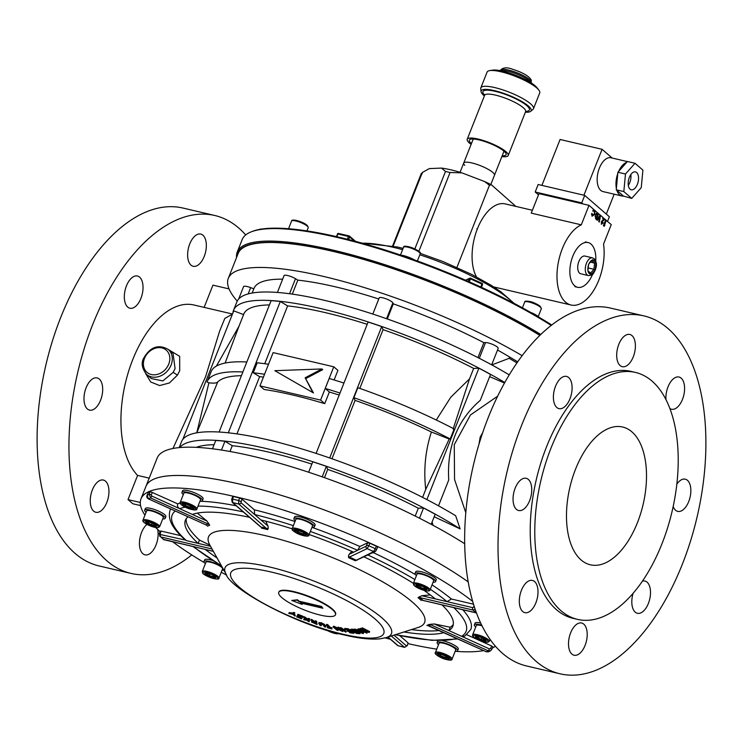 <?xml version="1.0" encoding="UTF-8"?>
<svg xmlns="http://www.w3.org/2000/svg" width="743" height="743" viewBox="0 0 743 743"><rect width="100%" height="100%" fill="white"/><g stroke="black" fill="none" stroke-linecap="round" stroke-linejoin="round"><path stroke-width="1.11" d="M587.88 270.944L588.595 264.183L592.617 259.66L595.932 262.53L595.236 269.923L591.214 274.446L588.159 271.613A7.263 3.854 103.2 0 0 589.338 273.628A7.263 3.854 103.2 0 0 591.103 274.158L590.824 273.489L591.437 274.083A7.263 3.854 103.2 0 0 595.004 270.071L594.381 269.486L595.217 269.533A7.263 3.854 103.2 0 0 595.84 262.976L595.004 262.938L595.932 262.53M592.496 257.849L584.917 256.066A9.102 4.83 103.2 0 0 578.463 262.632A9.102 4.83 103.2 0 0 579.577 273.164A9.102 4.83 103.2 0 0 580.766 273.786L588.354 275.56A9.102 4.83 -76.8 0 1 587.165 274.938A9.102 4.83 -76.8 0 1 586.041 264.415A9.102 4.83 -76.8 0 1 592.496 257.849L594.233 258.74C597.818 263.672 596.23 266.746 595.18 270.433C593.118 273.034 594.251 275.207 588.354 275.56M590.555 262.158L594.549 263.096L591.818 260.728M588.345 267.972L593.963 269.291L594.549 263.096L595.719 262.511A7.263 3.854 103.2 0 0 594.539 260.487A7.263 3.854 103.2 0 0 592.775 259.957L592.06 260.394M588.066 270.889L590.592 273.08L593.963 269.291L595.236 269.923M588.502 264.397L588.874 264.044A7.263 3.854 103.2 0 1 592.44 260.041M295.315 520.75A11.024 2.508 -158.4 0 1 293.931 518.623A11.024 2.508 -158.4 0 1 295.175 518.029A11.024 2.508 -158.4 0 1 307.203 521.242A11.024 2.508 -158.4 0 1 314.438 526.75A11.024 2.508 -158.4 0 1 313.193 527.344A11.024 2.508 -158.4 0 1 311.976 527.344A161.742 36.816 -158.4 0 1 359.881 546.504L367.701 542.771L369.81 543.263A192.019 43.707 21.6 0 1 376.432 546.263L377.537 547.229M150.978 491.903L177.716 503.865C177.113 505.983 177.763 507.59 179.676 508.686L206.953 521.029L209.675 525.217L208.189 524.019L150.625 497.959L149.167 494.346L150.151 491.847L150.978 491.903M293.764 592.05A30.509 6.947 -158.4 0 0 278.727 592.357A30.509 6.947 -158.4 0 0 291.33 603.91A30.509 6.947 -158.4 0 0 320.428 615.12A30.509 6.947 -158.4 0 0 335.464 614.814A30.509 6.947 -158.4 0 0 322.871 603.26A30.509 6.947 -158.4 0 0 293.764 592.05M335.464 614.814L335.632 614.405A30.509 6.947 -158.4 0 0 323.038 602.852A30.509 6.947 -158.4 0 0 293.931 591.632A30.509 6.947 -158.4 0 0 278.894 591.939L278.727 592.357M241.912 499.045L241.001 502.723A1.839 1.505 130.9 0 1 238.819 504.023L238.633 500.494L239.627 497.996L241.912 499.045L254.366 509.819L254.654 514.537L268.009 526.1L268.279 528.18L267.656 529.583L238.819 504.023A189.261 43.085 -158.4 0 0 235.772 503.308A189.261 43.085 -158.4 0 0 232.754 502.612L260.059 526.258M231.825 499.407L232.624 496.593L233.497 496.565A192.019 43.707 21.6 0 1 236.543 497.271A192.019 43.707 21.6 0 1 239.627 497.996M472.752 601.468A192.985 43.93 -158.4 0 0 236.125 496.9A192.985 43.93 -158.4 0 0 141.003 498.841A192.985 43.93 -158.4 0 0 144.941 515.168M155.649 527.539A192.985 43.93 -158.4 0 0 160.061 531.607M172.785 541.87A192.985 43.93 -158.4 0 0 204.371 562.655M221.247 572.24A192.985 43.93 -158.4 0 0 226.717 575.175M385.143 637.903A192.985 43.93 -158.4 0 0 390.474 639.324M241.066 484.417A192.985 43.93 -158.4 0 0 145.944 486.368A192.985 43.93 21.6 0 1 241.029 484.417A192.985 43.93 21.6 0 1 468.276 581.955A192.985 43.93 -158.4 0 0 241.066 484.417M268.009 526.1L265.715 521.149M351.81 551.371L349.164 554.315L357.55 550.312A158.064 35.98 -158.4 0 0 310.342 531.468M348.439 556.052A1.839 1.755 64.5 0 0 349.405 557.074L348.69 557.761L348.439 556.052L349.164 554.315M375.967 550.674A1.839 1.755 -115.5 0 1 375.122 551.594L355.303 560.751L373.673 551.603L376.432 546.263M430.243 594.911L421.82 595.728L447.035 601.635A158.064 35.98 -158.4 0 0 430.299 589.273M419.377 596.583A1.839 0.975 103.2 0 0 419.749 597.576L418.03 597.66L421.82 595.728M423.018 600.4L476.486 612.854M453.304 624.426A143.817 32.738 21.6 0 1 450.184 627.241L434.321 623.962L448.874 630.547L450.184 627.241M431.311 624.12L430.754 624.779L428.934 624.482L434.321 623.962M427.476 625.43L486.303 651.797L488.365 651.843L490.612 650.775L488.318 650.84L430.754 624.779A124.768 28.401 21.6 0 1 428.739 625.745L486.303 651.797A189.261 43.085 -158.4 0 0 488.318 650.84L489.479 648.936L490.631 648.472L491.615 645.973L492.823 646.893L491.829 649.308M439.122 630.501A143.817 32.738 21.6 0 1 411.464 629.581M209.888 545.139L199.458 540.068A143.817 32.738 21.6 0 1 186.252 518.698M209.675 525.217A122.92 27.983 -158.4 0 0 207.641 526.183L206.006 524.66M206.953 521.029L197.313 513.107M199.458 540.068L198.149 543.384L210.529 546.281M152.287 492.358L151.303 494.857L151.795 496.055L150.625 497.959A189.261 43.085 -158.4 0 0 148.609 498.925L206.173 524.985A124.768 28.401 21.6 0 1 208.189 524.019L208.737 523.351M161.166 531.087L160.172 533.585L159.271 533.604L160.256 531.106L161.166 531.087L180.716 535.666M160.172 533.585L160.609 534.598A1.839 0.975 103.2 0 0 160.748 536.957L163.962 539.734L213.334 551.287M160.609 534.598L185.258 540.04C176.175 531.57 166.776 521.651 170.054 510.348A161.742 36.816 -158.4 0 1 170.741 508.992M366.968 633.185L358.59 629.711L364.646 632.024L360.346 629.135L366.689 631.392L361.507 628.764L362.25 627.798L369.642 631.596L369.15 632.479L361.869 629.925L366.968 633.185L367.293 632.358L365.482 631.197M358.59 629.711L358.925 628.875L360.197 629.117M360.169 629.2L360.494 628.364L361.562 628.624M353.993 629.943L357.532 631.076L359.203 630.983L357.615 629.748L358.237 629.72L363.039 633.593L353.993 629.943L354.95 629.08L358.219 630.222M357.615 629.748L357.94 628.922L358.832 629.089M360.987 630.742L363.615 632.748L363.281 633.584M350.547 630.11L353.454 629.98L359.891 633.723L356.863 633.463L352.145 631.596L350.547 630.11L350.882 629.275L354.216 629.395M357.754 631.457L360.225 632.897L359.891 633.723M344.483 629.21L348.003 629.646L353.677 633.296L350.139 632.869L349.442 632.423L352.163 632.757L350.594 631.736L347.891 631.411L347.195 630.965L349.897 631.29L347.882 629.99L344.483 629.21L344.817 628.383L348.328 628.81L350.538 630.231M347.195 630.965L347.529 630.129L348.235 630.213M341.316 627.789L346.219 631.336L345.885 632.172L340.09 628.467L340.415 627.631L341.316 627.789L340.981 628.624L345.885 632.172M337.712 627.946L342.774 631.541L334.982 627.965L338.019 630.482L337.071 630.268L332.994 626.897L340.712 630.426L337.712 627.946L338.037 627.111L340.164 628.272M342.542 630.24L343.108 630.705L342.774 631.541M338.065 629.414L338.019 630.482M332.994 626.897L333.7 626.145L337.954 628.141M327.18 627.408L328.843 627.863L326.335 625.169L326.669 624.334L327.728 624.631L330.226 627.324L331.898 627.779L331.917 628.987L327.524 627.77L327.691 626.628M319.258 622.95L321.18 622.625L324.7 624.649L325.796 626.303L325.471 627.138L324.375 626.795L323.019 624.779L319.843 623.683M320.595 623.656L321.44 624.947L321.115 625.773L320.019 625.439L318.747 623.256L319.072 622.42M311.521 622.002L314.057 622.281L310.806 620.173L315.506 622.783L315.459 620.842L316.592 621.232L317.085 624.519L311.521 622.002L311.995 620.944M310.806 620.173L311.141 619.346L315.171 621.575M303.711 619.681L307.639 620.191L303.581 617.479L308.085 620.154L308.494 618.371L309.664 618.817L309.162 621.742L307.992 621.297L308.048 620.535L303.711 619.681L304.045 618.854L306.014 619.105M303.581 617.479L303.915 616.644L308.178 619.16M296.633 616.876L300.525 618.167L300.785 617.674L297.042 616.17L300.906 617.452L301.231 616.82L297.609 615.093L302.531 617.071L301.584 618.863L296.633 616.876L297.163 615.854M297.042 616.17L297.562 615.139M297.488 615.315L297.943 614.257L302.856 616.235L302.531 617.071M294.209 613.932L295.305 615.334L294.98 616.161L292.723 614.275L288.823 613.458L289.157 612.631L292.696 613.012L293.68 612.371L294.86 612.891L293.55 614.359L294.98 616.161M205.384 549.495A143.817 32.738 -158.4 0 0 217.095 558.021M175.283 511.054A158.064 35.98 -158.4 0 0 186.391 540.625L198.149 543.384A143.817 32.738 -158.4 0 1 185.397 520.276A143.817 32.738 -158.4 0 1 188.025 516.822M249.509 517.304A143.817 32.738 -158.4 0 0 192.4 514.444M353.64 552.179A143.817 32.738 -158.4 0 0 309.134 534.523M292.157 528.821A143.817 32.738 -158.4 0 0 260.877 519.933M435.277 598.886A143.817 32.738 -158.4 0 0 423.956 590.341M413.377 583.339A143.817 32.738 -158.4 0 0 364.024 556.888M442.048 604.895A143.817 32.738 -158.4 0 1 452.84 626.163A143.817 32.738 -158.4 0 1 448.874 630.547L461.589 636.305A158.064 35.98 -158.4 0 0 453.834 607.644M403.904 631.987A143.817 32.738 -158.4 0 0 443.859 632.646M148.061 492.971L148.117 492.823A192.019 43.707 21.6 0 1 150.151 491.847M236.2 505.788A161.742 36.816 -158.4 0 0 199.941 501.246M180.159 503.057A161.742 36.816 -158.4 0 0 177.716 503.865M294.999 521.54A161.742 36.816 -158.4 0 0 254.366 509.819M473.56 604.208L451.391 599.016A161.742 36.816 -158.4 0 0 432.036 584.88M415.439 574.608A161.742 36.816 -158.4 0 0 373.125 552.541M489.479 648.936L461.589 636.305L464.765 636.157L470.821 629.432A161.742 36.816 -158.4 0 0 462.787 609.743M466.808 634.745L491.615 645.973M399.771 635.683L408.065 642.862L407.266 645.686L408.065 642.862M408.074 643.642A192.985 43.93 -158.4 0 0 436.745 649.141M438.5 644.692A11.024 2.508 -158.4 0 1 437.478 643.689A11.024 2.508 -158.4 0 1 437.116 642.574A11.024 2.508 -158.4 0 1 446.394 643.587A11.024 2.508 -158.4 0 1 457.261 649.568A11.024 2.508 -158.4 0 1 457.623 650.692A11.024 2.508 -158.4 0 1 455.162 651.286A192.985 43.93 -158.4 0 0 483.554 650.608M492.395 647.961A192.985 43.93 -158.4 0 0 495.488 646.206M393.966 635.135L406.347 645.843L407.08 645.361M398.452 645.918L397.561 645.463A1.839 1.505 -49.1 0 0 398.109 645.732L404.545 647.348L391.273 635.989M451.391 599.016L447.035 601.635L472.817 607.672L474.21 606.269M359.881 546.504L357.55 550.312L366.132 546.226L367.701 542.771M491.773 649.447L490.612 650.766L491.773 649.447M475.241 609.381L472.966 610.031L419.749 597.576A124.768 28.401 21.6 0 1 422.962 600.353A1.839 0.975 -76.8 0 0 423.204 600.474L476.421 612.938A1.839 0.975 -76.8 0 1 476.179 612.808A189.261 43.085 -158.4 0 0 472.966 610.031A1.839 0.975 103.2 0 1 472.817 607.672M366.708 545.269L368.825 545.761L367.107 548.631L349.405 557.074A124.768 28.401 21.6 0 1 355.971 560.046A1.839 1.755 -115.5 0 0 357.327 560.073M233.497 496.565L232.513 499.064L232.754 502.612A1.839 1.505 -49.1 0 1 232.215 502.333L260.394 526.731A1.839 1.505 -49.1 0 0 260.942 527.001A124.768 28.401 21.6 0 1 267.006 528.422A1.839 1.505 130.9 0 0 268.279 528.18M148.117 492.823L147.133 495.321L148.507 498.934L206.015 524.911M361.507 628.764L362.25 627.798M360.346 629.135L360.671 628.309M359.008 629.572L359.343 628.736M361.925 628.624L369.308 632.423M358.609 631.522L361.507 632.702L359.853 631.457L358.609 631.522M358.237 629.72L358.572 628.884M357.532 631.076L357.857 630.24M354.615 629.906L354.95 629.08M351.82 630.398L352.86 631.624L358.405 633.24L353.529 630.398L351.653 630.519M351.783 629.897L352.108 629.07M353.454 629.98L353.779 629.145M352.154 629.562L353.185 630.798L356.816 632.219M352.86 631.624L353.185 630.798M356.482 633.055L356.789 632.293M348.003 629.646L348.328 628.81M353.677 633.296L353.984 632.525M349.442 632.423L349.749 631.634M340.09 628.467L340.981 628.624M338.697 628.16L339.031 627.333M333.375 626.981L333.7 626.145M326.335 625.169L329.901 628.151L330.226 627.324M329.901 628.151L331.573 628.615L331.898 627.779M327.394 625.457L327.728 624.631M318.923 623.776L320.846 623.451L323.837 624.854L325.471 627.138M323.837 624.854L324.171 624.027M320.846 623.451L321.18 622.625M319.834 623.702L321.115 625.773M315.125 621.668L316.267 622.067L317.085 624.519M315.849 623.823L315.599 623.08L312.692 622.411L315.849 623.823M316.267 622.067L316.592 621.232M312.079 620.619L312.404 619.783M308.159 619.207L309.339 619.653L309.664 618.817M309.339 619.653L309.162 621.742M304.936 617.99L305.262 617.154M297.609 615.093L297.943 614.257M300.906 617.452L301.166 616.792M297.163 615.947L297.488 615.111M300.525 618.167L300.729 617.656M296.754 616.653L297.079 615.817M288.823 613.458L292.37 613.848L293.68 612.371M293.355 613.207L294.534 613.727M292.37 613.848L292.696 613.012M322.899 608.248L321.459 606.437L299.095 601.208L297.46 599.796L291.767 600.455L302.169 604.421L300.534 603.01L322.899 608.248L321.292 606.855L298.927 601.616L297.293 600.205L291.767 600.455M302.169 604.421L301.417 603.214M164.472 539.855A1.839 0.975 -76.8 0 1 164.203 539.855L164.203 539.855A1.839 0.975 -76.8 0 1 163.962 539.734A189.261 43.085 -158.4 0 1 160.748 536.957L212.024 548.956M148.451 498.85L148.507 498.934C146.928 497.968 146.445 496.779 147.068 495.377L147.133 495.321A192.019 43.707 21.6 0 1 149.167 494.346L151.303 494.857M406.347 645.843A1.839 1.505 130.9 0 1 404.173 647.153A189.261 43.085 -158.4 0 1 398.109 645.732L388.032 637.02M486.145 651.732L488.365 651.843M428.581 625.68L427.123 625.439M423.473 600.474A1.839 0.975 -76.8 0 1 423.204 600.474L422.516 600.418M366.132 546.226A1.839 1.755 64.5 0 0 367.107 548.631A189.261 43.085 -158.4 0 1 373.673 551.603A1.839 1.755 -115.5 0 0 375.122 551.594L376.617 549.662L375.447 548.752A192.019 43.707 21.6 0 0 368.825 545.761L369.81 543.263M464.784 165.383A16.541 3.761 21.6 0 1 463.706 163.098L472.929 139.805A16.541 3.761 21.6 0 1 473.95 139.062M503.457 150.736A16.541 3.761 21.6 0 1 503.689 151.981L494.466 175.274A16.541 3.761 21.6 0 0 492.739 172.385A16.541 3.761 21.6 0 0 476.04 164.101A16.541 3.761 21.6 0 0 463.706 163.098A16.541 3.761 21.6 0 1 476.04 164.101A16.541 3.761 21.6 0 1 492.739 172.385A16.541 3.761 21.6 0 1 494.466 175.274L490.826 184.478M489.711 70.613L492.739 70.139A25.476 5.795 21.6 0 1 516.209 75.442A25.476 5.795 21.6 0 1 536.938 87.637L538.824 90.061A28.308 6.446 -158.4 0 0 515.781 76.501A28.308 6.446 -158.4 0 0 489.711 70.613A28.308 6.446 -158.4 0 0 487.092 72.071L480.832 87.888A28.308 6.446 21.6 0 1 507.097 91.38A28.308 6.446 21.6 0 1 533.465 107.456A28.308 6.446 21.6 0 1 533.474 108.719A28.308 6.446 21.6 0 1 533 109.36L530.734 111.311A26.897 6.12 -158.4 0 0 531.171 109.49A26.897 6.12 -158.4 0 0 504.618 93.674A26.897 6.12 -158.4 0 0 481.065 91.649A26.897 6.12 -158.4 0 0 481.167 92.104A26.897 6.12 -158.4 0 0 484.371 95.94M533.474 108.719L539.734 92.912A28.308 6.446 -158.4 0 0 539.724 91.64A28.308 6.446 -158.4 0 0 538.824 90.061M481.065 91.649L480.74 88.668A28.308 6.446 21.6 0 1 480.832 87.888M502.194 155.77A19.755 4.495 -158.4 0 0 506.085 154.665A19.755 4.495 -158.4 0 0 506.085 153.782A19.755 4.495 -158.4 0 0 487.677 142.563A19.755 4.495 -158.4 0 0 469.344 140.121A19.755 4.495 -158.4 0 0 469.353 141.003A19.755 4.495 -158.4 0 0 471.433 143.594M501.878 156.569A22.058 5.025 -158.4 0 0 508.221 155.51A22.058 5.025 -158.4 0 0 508.221 154.525A22.058 5.025 -158.4 0 0 487.677 141.997A22.058 5.025 -158.4 0 0 467.208 139.275A22.058 5.025 -158.4 0 0 467.217 140.26A22.058 5.025 -158.4 0 0 471.118 144.393M525.385 112.174A26.897 6.12 -158.4 0 0 530.734 111.311M476.802 228.77L477.359 228.9M472.074 255.815L472.121 253.753M592.645 274.195A22.977 12.204 -76.8 0 1 577.608 287.3A22.977 12.204 -76.8 0 1 572.844 256.131A22.977 12.204 -76.8 0 1 588.075 242.562A22.977 12.204 -76.8 0 1 595.737 260.979M628.309 185.351A9.185 4.885 103.2 0 0 629.795 182.546A9.185 4.885 103.2 0 0 630.835 174.559M629.349 177.363A9.185 4.885 103.2 0 0 631.271 189.79A9.185 4.885 103.2 0 0 637.383 184.32A9.185 4.885 103.2 0 0 635.46 171.893A9.185 4.885 103.2 0 0 629.349 177.363M627.361 161.602L610.941 157.757A17.368 9.222 103.2 0 0 599.397 168.094A17.368 9.222 103.2 0 0 603.019 191.583L621.826 195.976A17.368 9.222 103.2 0 0 623.498 196.078L631.708 198.4L641.246 187.663L642.909 170.11L635.024 163.284L625.485 174.02L623.823 191.573L631.708 198.4M635.024 163.284L627.445 161.51L626.683 162.364A17.368 9.222 103.2 0 0 618.659 171.392L617.897 172.246L616.244 189.799L623.498 196.078M476.467 276.888A41.719 22.16 -76.8 0 1 477.424 228.742A41.719 22.16 -76.8 0 1 505.166 203.898L532.387 210.269M605.647 219.937L611.257 224.6L603.539 244.094A41.719 22.16 -76.8 0 1 598.793 280.176A41.719 22.16 -76.8 0 1 571.061 305.02A41.719 22.16 -76.8 0 1 562.34 248.617A41.719 22.16 -76.8 0 1 581.295 224.841L589.013 205.347L594.084 209.74L593.007 210.102L593.063 211.188L594.233 211.068L593.063 211.188M538.499 194.852L535.192 191.991L581.741 202.885L582.949 203.926L538.972 193.635L531.254 213.13L581.295 224.841M597.038 212.591L600.112 214.95L596.787 219.891L597.316 220.355L599.685 216.845L598.765 221.609L599.304 222.073L600.595 215.377L603 217.458L602.619 218.423L603.557 219.241L601.366 221.711L601.514 224.191L603.26 222.9L602.759 222.463L601.867 223.151M600.028 215.071L600.595 215.377M602.945 217.597L605.703 219.798L603.4 225.621L604.18 226.29L606.204 220.234M582.949 203.926L589.013 205.347M594.771 210.529L594.586 214.281L595.078 210.594L593.861 209.73M595.078 210.594L597.688 213.046M598.635 213.678L596.332 219.501L595.7 218.953L595.282 214.578L597.196 212.6L597.994 213.12M594.892 214.356L592.208 216.139L591.474 213.938L592.134 213.529L592.793 215.21M591.827 213.455L592.645 215.108L594.381 213.919L594.233 211.068M604.876 219.074L601.895 222.073L601.756 223.151M541.907 185.378L560.083 139.48L602.081 149.315L612.167 158.045M616.866 190.338A17.368 9.222 103.2 0 0 621.826 195.976M617.767 173.639A17.368 9.222 103.2 0 0 616.374 188.406M626.683 162.364L618.659 171.392M535.192 191.991L538.155 184.505L584.704 195.4L609.362 216.733L607.523 221.368M584.704 195.4L581.741 202.885M602.081 149.315L583.914 195.214M614.182 194.192L606.307 214.095M625.485 174.02L617.897 172.246M623.823 191.573L616.244 189.799M593.926 210.993L592.756 211.114L593.926 210.993M594.586 214.281L591.911 216.064M605.907 220.16L603.985 225.008L604.858 225.584M604.561 225.51L603.975 226.113M602.694 222.603L603.26 222.9M602.963 222.826L601.208 224.117M604.57 219.009L604.663 219.603M604.356 219.538L601.895 222.073M601.589 222.008L601.654 223.095M600.288 215.303L599.034 221.841M597.103 220.169L599.685 216.845M598.338 213.612L596.09 219.287M597.158 213.993L595.477 214.959L595.162 216.65L595.942 217.95L597.725 214.29L596.815 213.752M595.747 217.783L596.239 218.024M595.162 216.65L596.053 217.857M595.477 214.959L595.468 216.724M597.456 214.058L595.784 215.033M551.195 325.397A194.369 44.246 -158.4 0 0 337.935 237.611A194.369 44.246 -158.4 0 0 250.985 231.946L252.128 231.491A193.449 44.041 21.6 0 1 338.659 237.128A193.449 44.041 21.6 0 1 551.705 324.997M539.929 335.279A193.449 44.041 -158.4 0 0 333.059 251.273A193.449 44.041 -158.4 0 0 237.063 256.224M236.58 257.459A194.369 44.246 21.6 0 1 237.231 252.063A194.369 44.246 21.6 0 1 332.994 250.094A194.369 44.246 21.6 0 1 540.774 334.461M422.173 173.741L422.358 172.469L429.315 168.605L441.416 168.076A47.543 10.82 -158.4 0 1 461.877 172.859L484.659 181.561A47.543 10.82 -158.4 0 1 491.411 184.775L515.837 206.396M250.985 231.946A194.369 44.246 -158.4 0 0 242.172 239.58L237.231 252.063M414.845 248.896L445.503 171.447L441.416 168.076M491.411 184.775L489.442 185.286L456.926 267.415M489.442 185.286L484.659 181.561M461.877 172.859L450.054 172.506L418.876 251.273M477.675 228.11A22.058 11.721 103.2 0 0 477.322 228.89M445.503 171.447L450.054 172.506M575.565 469.149A70.761 37.596 103.2 0 0 590.379 564.81A70.761 37.596 103.2 0 0 637.429 522.673A70.761 37.596 103.2 0 0 622.625 427.011A70.761 37.596 103.2 0 0 575.565 469.149M141.003 498.841L157.144 458.078A192.985 43.93 21.6 0 1 252.23 456.128A192.985 43.93 21.6 0 1 464.737 543.774M140.278 502.463L128.019 499.602L137.594 475.418L149.204 478.139M172.961 448.493L205.57 376.738L219.612 331.146L224.823 318.413L232.438 314.131M168.438 349.581L179.657 356.334L179.713 370.692L177.447 375.094L169.46 382.951L159.634 385.552L150.699 381.986L145.544 373.395M137.594 475.418A91.9 48.824 -76.8 0 1 132.718 359.696A91.9 48.824 -76.8 0 1 193.821 304.974L232.485 314.02M151.405 378.596L162.884 380.908L173.175 372.354L175.079 368.593L173.054 353.575L168.243 349.414A16.541 13.495 130.9 0 1 171.057 365.119A16.541 13.495 130.9 0 1 146.594 374.435L151.405 378.596M229.067 288.916L212.935 285.145L204.13 307.379M237.221 301.101A192.985 43.93 21.6 0 1 228.305 278.356A192.985 43.93 21.6 0 1 323.381 276.405A192.985 43.93 21.6 0 1 522.143 355.656M539.827 335.372A192.985 43.93 -158.4 0 0 333.263 251.45A192.985 43.93 -158.4 0 0 238.187 253.4L228.305 278.356M146.938 524.409A16.541 8.786 103.2 0 0 141.56 532.471A16.541 8.786 103.2 0 0 145.015 554.835A16.541 8.786 103.2 0 0 156.021 544.981A16.541 8.786 103.2 0 0 157.674 529.453M92.364 489.906A16.541 8.786 103.2 0 0 95.828 512.271A16.541 8.786 103.2 0 0 106.825 502.417A16.541 8.786 103.2 0 0 103.361 480.052A16.541 8.786 103.2 0 0 92.364 489.906M86.104 387.762A16.541 8.786 103.2 0 0 89.569 410.127A16.541 8.786 103.2 0 0 100.565 400.273A16.541 8.786 103.2 0 0 97.11 377.908A16.541 8.786 103.2 0 0 86.104 387.762M126.449 285.869A16.541 8.786 103.2 0 0 129.914 308.234A16.541 8.786 103.2 0 0 140.91 298.389A16.541 8.786 103.2 0 0 137.446 276.024A16.541 8.786 103.2 0 0 126.449 285.869M189.753 243.927A16.541 8.786 103.2 0 0 193.217 266.291A16.541 8.786 103.2 0 0 204.214 256.437A16.541 8.786 103.2 0 0 200.759 234.073A16.541 8.786 103.2 0 0 189.753 243.927M191.778 554.919A183.8 97.658 -76.8 0 1 131.019 573.42A183.8 97.658 -76.8 0 1 92.55 324.932A183.8 97.658 -76.8 0 1 214.764 215.489A183.8 97.658 -76.8 0 1 245.701 234.937M140.566 505.574L132.839 503.773L128.019 499.602M131.019 573.42L99.172 565.971A183.8 97.658 -76.8 0 1 60.712 317.484A183.8 97.658 -76.8 0 1 182.917 208.04L214.764 215.489M497.652 396.177L470.468 414.956L454.261 444.723L454.558 479.514L465.833 512.8M433.048 525.292L432.082 522.041M434.181 516.756L460.131 528.895L455.654 515.726A176.36 40.15 21.6 0 0 285.34 444.23A176.36 40.15 21.6 0 0 181.496 441.732L179.165 447.611M426.881 499.584L478.891 368.212A175.989 40.066 -158.4 0 1 490.519 374.453L480.266 400.366C457.316 420.185 446.812 446.729 448.735 479.997L438.509 505.816M504.488 383.035L489.656 376.636M491.81 364.915L509.187 358.312L516.952 362.881M560.083 673.808L526.722 666.007A183.8 97.658 -76.8 0 1 488.253 417.52A183.8 97.658 -76.8 0 1 610.467 308.076L643.828 315.877A183.8 97.658 103.2 0 0 521.614 425.33A183.8 97.658 103.2 0 0 560.083 673.808A183.8 97.658 103.2 0 0 682.288 564.364A183.8 97.658 103.2 0 0 643.828 315.877M673.177 506.503A16.541 8.786 103.2 0 0 677.737 511.388A16.541 8.786 103.2 0 0 688.733 501.544A16.541 8.786 103.2 0 0 685.269 479.179A16.541 8.786 103.2 0 0 676.808 484.176M633.082 593.369A16.541 8.786 103.2 0 0 637.392 613.281A16.541 8.786 103.2 0 0 648.388 603.427A16.541 8.786 103.2 0 0 644.933 581.063A16.541 8.786 103.2 0 0 642.444 581.128M570.624 632.86A16.541 8.786 103.2 0 0 574.079 655.224A16.541 8.786 103.2 0 0 585.085 645.379A16.541 8.786 103.2 0 0 581.62 623.015A16.541 8.786 103.2 0 0 570.624 632.86M521.428 590.295A16.541 8.786 103.2 0 0 524.892 612.659A16.541 8.786 103.2 0 0 535.889 602.805A16.541 8.786 103.2 0 0 532.434 580.441A16.541 8.786 103.2 0 0 521.428 590.295M515.168 488.151A16.541 8.786 103.2 0 0 518.633 510.515A16.541 8.786 103.2 0 0 529.629 500.661A16.541 8.786 103.2 0 0 526.174 478.297A16.541 8.786 103.2 0 0 515.168 488.151M555.513 386.267A16.541 8.786 103.2 0 0 558.977 408.622A16.541 8.786 103.2 0 0 569.974 398.777A16.541 8.786 103.2 0 0 566.51 376.413A16.541 8.786 103.2 0 0 555.513 386.267M618.817 344.315A16.541 8.786 103.2 0 0 622.281 366.68A16.541 8.786 103.2 0 0 633.277 356.826A16.541 8.786 103.2 0 0 629.823 334.461A16.541 8.786 103.2 0 0 618.817 344.315M669.842 408.52A16.541 8.786 103.2 0 0 671.477 409.244A16.541 8.786 103.2 0 0 682.473 399.4A16.541 8.786 103.2 0 0 679.009 377.035A16.541 8.786 103.2 0 0 668.013 386.88A16.541 8.786 103.2 0 0 665.96 399.706M243.555 286.705A7.356 1.672 21.6 0 1 243.574 286.622A7.356 1.672 21.6 0 1 247.196 286.547A7.356 1.672 21.6 0 1 250.66 287.625L253.809 288.832M252.146 293.039L253.939 288.507A165.42 37.652 21.6 0 1 282.656 279.173M277.399 292.454L284.058 275.625A7.356 1.672 21.6 0 1 285.804 275.235A7.356 1.672 21.6 0 1 287.68 275.551A7.356 1.672 21.6 0 1 295.491 278.718L297.832 280.139A165.42 37.652 21.6 0 1 378.772 299.002M372.81 314.066L379.209 297.887A7.356 1.672 21.6 0 1 382.831 297.813A7.356 1.672 21.6 0 1 385.097 298.472A7.356 1.672 21.6 0 1 392.843 302.884L393.279 303.859A165.42 37.652 21.6 0 1 483.86 342.653L485.532 342.579A7.356 1.672 21.6 0 1 488.132 342.913A7.356 1.672 21.6 0 1 494.996 345.532A7.356 1.672 21.6 0 1 498.181 348.402L491.671 364.841M497.541 350.027A165.42 37.652 21.6 0 1 509.679 357.067L509.187 358.312M517.704 361.785L509.679 357.067M238.67 327.069L225.12 363.048M239.032 326.149L216.399 366.067M334.118 379.961L337.916 370.376L333.774 366.801L320.595 400.078L259.957 385.886L273.127 352.609L333.774 366.801M264.74 363.726L287.634 305.902M292.296 294.126L297.832 280.139M359.807 388.413L383.072 329.632A165.503 37.679 21.6 0 1 473.69 368.444L478.891 368.212M387.298 318.979L393.279 303.859M436.271 420.027L450.778 397.217L469.511 378.893L473.653 368.426M477.944 357.597L483.86 342.653M453.146 429.027L469.511 378.893M268.511 364.274A174.605 39.75 21.6 0 0 257.199 362.798L253.252 372.782A174.605 39.75 21.6 0 1 264.564 374.258M367.2 324.329A165.503 37.679 21.6 0 0 287.56 305.893L280.297 301.472A175.989 40.066 -158.4 0 0 271.093 300.711L219.101 432.027M228.296 432.807L280.297 301.472M221.47 450.054L224.953 441.258L232.225 445.679A165.503 37.679 21.6 0 1 311.856 464.106M229.996 451.484L232.29 445.689M236.961 433.903L259.623 376.655L253.252 372.782M212.47 448.791L215.749 440.488A175.989 40.066 21.6 0 1 224.953 441.258M243.778 313.955L243.518 314.595L233.739 310.853L182.843 439.392M242.887 371.955A174.605 39.75 21.6 0 0 207.176 381.642A174.605 39.75 21.6 0 0 207.018 382.069L208.922 382.794L196.756 432.825M232.921 312.896A176.36 40.15 21.6 0 1 233.543 310.268L236.841 301.955A176.36 40.15 21.6 0 1 339.579 304.147A176.36 40.15 21.6 0 1 509.215 374.871M241.41 375.689A165.42 37.652 -158.4 0 0 217.708 382.004L196.802 432.797M243.518 314.595A165.503 37.679 21.6 0 1 243.639 314.27A165.503 37.679 21.6 0 1 269.421 304.927M196.31 447.351A165.503 37.679 21.6 0 1 214.086 444.704M208.922 382.794C213.566 383.425 216.492 383.165 217.708 382.004M263.431 377.1A165.42 37.652 -158.4 0 0 259.623 376.655M339.189 395.072A165.42 37.652 -158.4 0 0 329.353 392.007L325.239 388.45A174.605 39.75 21.6 0 1 339.988 393.047M259.957 385.886L264.09 389.471A165.42 37.652 21.6 0 1 324.737 403.653L329.353 392.007M233.543 310.268A176.36 40.15 21.6 0 1 335.585 312.283A176.36 40.15 21.6 0 1 504.785 382.506M383.054 329.632L381.707 326.595A175.989 40.066 -158.4 0 0 368.11 322.025L316.1 453.397M179.667 447.565A176.36 40.15 21.6 0 1 292.64 455.515A176.36 40.15 21.6 0 1 460.131 528.895M308.642 472.223L312.766 461.802A175.989 40.066 21.6 0 1 326.363 466.372L327.709 469.409A165.503 37.679 21.6 0 1 418.346 508.221L423.547 507.998A175.989 40.066 21.6 0 1 435.175 514.23L431.191 524.298M450.202 438.964L449.199 439.011L425.73 489.461C423.491 469.641 425.377 450.49 431.395 431.999A165.42 37.652 -158.4 0 0 355.07 400.375L353.882 397.709A174.605 39.75 21.6 0 1 450.202 438.964L454.159 428.98A174.605 39.75 21.6 0 0 357.838 387.725L353.882 397.709M415.207 516.06L418.309 508.203M422.6 497.383L425.73 489.461M419.498 518.215L423.547 507.998M324.468 477.656L327.728 469.418M331.954 458.756L355.07 400.375M431.395 431.999L449.199 439.011M329.688 457.967L381.707 326.595M322.211 476.857L326.363 466.372M551.065 447.945A126.821 67.381 103.2 0 0 577.608 619.393A126.821 67.381 103.2 0 0 661.929 543.876A126.821 67.381 103.2 0 0 635.395 372.419A126.821 67.381 103.2 0 0 551.065 447.945M635.395 372.419L630.844 371.361A126.821 67.381 103.2 0 0 546.514 446.877A126.821 67.381 103.2 0 0 573.057 618.334L577.608 619.393M207.176 381.642L211.133 371.658A174.605 39.75 21.6 0 1 246.843 361.971M313.481 392.954L274.836 370.683L321.895 368.965L305.159 377.778L313.481 392.954L274.836 370.683M321.895 368.965L322.703 369.661L305.958 378.475M305.159 377.778L312.673 392.258M324.737 403.653L320.595 400.078M325.239 388.45L329.186 378.466A174.605 39.75 21.6 0 1 343.944 383.063M530.688 312.404A11.024 2.508 21.6 0 1 539 317.215M400.728 255.118A11.024 2.508 21.6 0 1 414.427 259.911M335.799 632.795L328.564 630.714M334.471 632.423L334.545 632.915M445.057 643.67A8.962 2.043 -158.4 0 0 439.039 643.336L435.417 652.484A8.962 2.043 21.6 0 1 441.435 652.818A8.962 2.043 21.6 0 1 452.078 659.078L455.7 649.93A8.962 2.043 -158.4 0 0 445.057 643.67M437.553 654.054L441.741 654.472L447.611 657.044L449.283 659.18L445.094 658.753L439.224 656.19L437.553 654.054M440.664 654.369L440.246 655.428L445.141 657.574L448.27 657.889M445.689 656.199L445.094 658.753M439.308 654.23L440.246 655.428L439.224 656.19M482.096 625.838A8.962 2.043 -158.4 0 0 477.303 625.077A8.962 2.043 -158.4 0 0 476.291 625.569L472.669 634.717A8.962 2.043 21.6 0 1 473.681 634.234A8.962 2.043 21.6 0 1 483.452 636.844A8.962 2.043 21.6 0 1 489.331 641.311L490.111 639.342M475.492 637.735L475.381 636.11L480.554 637.225L485.848 639.964L485.959 641.58L480.786 640.466L475.492 637.735L476.672 637.085L481.092 639.37L485.42 640.299L485.383 639.723M481.705 637.819L480.786 640.466M476.922 636.445L476.672 637.085L476.625 636.38M485.42 640.299L485.959 641.58M430.021 589.979L433.643 580.822A8.962 2.043 -158.4 0 0 433.355 579.911A8.962 2.043 -158.4 0 0 424.513 575.054A8.962 2.043 -158.4 0 0 416.981 574.228L413.359 583.376A8.962 2.043 21.6 0 1 420.891 584.202A8.962 2.043 21.6 0 1 429.723 589.069A8.962 2.043 21.6 0 1 430.021 589.979C429.695 591.307 427.271 591.307 422.748 589.979C418.43 588.512 415.43 586.886 413.749 585.094L413.359 583.376M419.906 588.502L415.551 585.781L417.009 584.797L422.813 586.515L427.169 589.236L425.711 590.221L419.906 588.502L420.473 587.499L425.33 588.948L425.99 588.493M425.6 588.261L425.711 590.221M421.067 585.995L420.473 587.499L416.832 585.233L417.334 584.89M415.551 585.781L416.832 585.233M308.893 535.136L312.515 525.988A8.962 2.043 -158.4 0 0 308.234 522.283A8.962 2.043 -158.4 0 0 295.853 519.385L292.231 528.542A8.962 2.043 21.6 0 1 304.611 531.431A8.962 2.043 21.6 0 1 308.893 535.136C309.302 537.495 300.116 535.229 296.503 533.019C290.039 528.858 292.983 530.391 292.231 528.542M303.348 535.183L297.302 532.963L294.191 530.446L297.116 530.158L303.153 532.378L306.274 534.895L303.348 535.183L303.163 533.938L304.881 533.771M303.636 532.768L303.163 533.938L298.119 532.081L298.658 530.725M295.881 530.279L298.119 532.081L297.302 532.963M196.895 508.927L200.526 499.77A8.962 2.043 -158.4 0 0 189.874 493.51A8.962 2.043 -158.4 0 0 183.865 493.176L180.233 502.324A8.962 2.043 21.6 0 1 186.252 502.667A8.962 2.043 21.6 0 1 196.895 508.927C196.979 510.237 194.805 510.32 190.384 509.169C186.261 508.249 178.339 503.698 180.233 502.324M194.099 509.02L189.911 508.602L184.041 506.029L182.369 503.893L186.567 504.321L192.428 506.884L194.099 509.02M190.505 506.039L189.967 507.413L193.096 507.729M185.481 504.209L185.063 505.268L189.967 507.413L189.911 508.602M184.125 504.07L185.063 505.268L184.041 506.029M159.643 526.694L163.274 517.537A8.962 2.043 -158.4 0 0 157.395 513.069A8.962 2.043 -158.4 0 0 147.616 510.46A8.962 2.043 -158.4 0 0 146.612 510.943L142.981 520.1A8.962 2.043 21.6 0 1 143.993 519.608A8.962 2.043 21.6 0 1 153.764 522.218A8.962 2.043 21.6 0 1 159.643 526.694L157.98 527.706L148.284 525.078C144.077 522.951 142.303 521.289 142.981 520.1M156.16 525.338L156.271 526.963L151.098 525.849L145.814 523.109L145.702 521.493L150.875 522.608L156.16 525.338M152.027 523.202L151.414 524.753L155.733 525.682L155.696 525.097M147.244 521.827L146.984 522.459L151.414 524.753L151.098 525.849M146.938 521.762L146.984 522.459L145.814 523.109M156.271 526.963L155.733 525.682M222.287 567.968A8.962 2.043 -158.4 0 0 213.455 563.11A8.962 2.043 -158.4 0 0 205.922 562.284L202.291 571.432A8.962 2.043 21.6 0 1 209.832 572.259A8.962 2.043 21.6 0 1 218.665 577.125A8.962 2.043 21.6 0 1 218.953 578.035L222.584 568.878A8.962 2.043 -158.4 0 0 222.287 567.968M211.755 574.571L216.102 577.292L214.643 578.277L208.839 576.559L204.492 573.837L205.941 572.853L211.755 574.571M206.275 572.946L205.774 573.29L209.405 575.565L214.263 577.005L214.922 576.559M214.541 576.317L214.643 578.277M210.009 574.06L208.839 576.559M205.774 573.29L204.492 573.837M457.623 650.692L458.282 649.029A11.024 2.508 -158.4 0 0 457.92 647.905A11.024 2.508 -158.4 0 0 442.67 640.68M437.98 640.642A11.024 2.508 -158.4 0 0 437.776 640.903L437.116 642.574M481.789 625.225A11.024 2.508 -158.4 0 0 474.368 624.807A11.024 2.508 -158.4 0 0 475.752 626.925M480.777 623.098A11.024 2.508 -158.4 0 0 475.028 623.136L474.368 624.807M433.104 582.187A11.024 2.508 -158.4 0 0 435.565 581.583A11.024 2.508 -158.4 0 0 422.461 573.875A11.024 2.508 -158.4 0 0 415.058 573.466A11.024 2.508 -158.4 0 0 416.442 575.584M435.565 581.583L436.225 579.921A11.024 2.508 -158.4 0 0 423.12 572.212A11.024 2.508 -158.4 0 0 415.718 571.804L415.058 573.466M314.438 526.75L315.097 525.078A11.024 2.508 -158.4 0 0 307.862 519.58A11.024 2.508 -158.4 0 0 295.835 516.366A11.024 2.508 -158.4 0 0 294.59 516.961L293.931 518.623M199.988 501.135A11.024 2.508 -158.4 0 0 202.449 500.531A11.024 2.508 -158.4 0 0 202.087 499.417A11.024 2.508 -158.4 0 0 191.211 493.436A11.024 2.508 -158.4 0 0 181.942 492.414A11.024 2.508 -158.4 0 0 182.295 493.538A11.024 2.508 -158.4 0 0 183.326 494.541M202.449 500.531L203.099 498.869A11.024 2.508 -158.4 0 0 202.746 497.754A11.024 2.508 -158.4 0 0 191.87 491.773A11.024 2.508 -158.4 0 0 182.592 490.751L181.942 492.414M162.736 518.902A11.024 2.508 -158.4 0 0 165.197 518.298A11.024 2.508 -158.4 0 0 159.921 513.747A11.024 2.508 -158.4 0 0 144.69 510.181A11.024 2.508 -158.4 0 0 146.074 512.308M165.197 518.298L165.856 516.636A11.024 2.508 -158.4 0 0 160.581 512.076A11.024 2.508 -158.4 0 0 145.349 508.518L144.69 510.181M222.046 570.243A11.024 2.508 -158.4 0 0 223.857 570.122M221.906 566.64A11.024 2.508 -158.4 0 0 211.402 561.94A11.024 2.508 -158.4 0 0 204 561.522A11.024 2.508 -158.4 0 0 205.384 563.64M212.656 560.454A11.024 2.508 -158.4 0 0 212.061 560.268A11.024 2.508 -158.4 0 0 204.659 559.86L204 561.522M588.66 264.592A7.263 3.854 103.2 0 0 588.047 271.139M386.369 637.55L379.849 638.859C370.581 639.695 358.85 638.423 344.641 635.033C296.513 625.095 229.541 588.54 226.067 574.079A89.494 20.377 21.6 0 1 269.133 566.872A89.494 20.377 21.6 0 1 363.513 604.941A89.494 20.377 21.6 0 1 386.369 637.55L418.012 627.51A116.205 26.451 -158.4 0 0 388.329 585.168A116.205 26.451 -158.4 0 0 265.79 535.74A116.205 26.451 -158.4 0 0 209.87 545.093L209.154 543.95M271.325 572.054A82.259 18.724 -158.4 0 0 239.395 587.286A82.259 18.724 -158.4 0 0 343.201 634.281A82.259 18.724 -158.4 0 0 375.131 619.049A82.259 18.724 -158.4 0 0 271.325 572.054M232.215 502.333L231.63 499.092L232.513 499.064A192.019 43.707 21.6 0 1 235.559 499.77A192.019 43.707 21.6 0 1 238.633 500.494L240.927 501.534M267.656 529.583A122.92 27.983 -158.4 0 0 264.582 528.849A122.92 27.983 -158.4 0 0 261.545 528.152M355.303 560.751A122.92 27.983 -158.4 0 0 348.69 557.761M421.262 600.455A122.92 27.983 -158.4 0 0 418.03 597.66M426.9 625.448A122.92 27.983 -158.4 0 0 428.934 624.482M241.001 502.723L254.654 514.537A158.064 35.98 -158.4 0 1 293.364 525.673M151.795 496.055L179.676 508.686A158.064 35.98 -158.4 0 1 185.221 507.163M193.607 546.737A158.064 35.98 -158.4 0 0 221.386 565.692M243.277 511.908A158.064 35.98 -158.4 0 0 198.019 506.094M414.873 579.549A158.064 35.98 -158.4 0 0 367.934 555.021M395.517 634.643A158.064 35.98 -158.4 0 0 456.611 638.413M324.366 625.476L324.7 624.649M320.019 624.12L320.224 623.6M314.661 623.414L314.893 622.838M147.077 495.47L148.061 492.888M490.631 648.472L491.838 649.391L492.823 646.893M473.913 607.012L474.508 607.189M376.552 549.727L377.611 547.164M484.668 95.16A24.993 5.693 21.6 0 1 482.931 92.717A24.993 5.693 21.6 0 1 503.977 93.915A24.993 5.693 21.6 0 1 529.397 108.877A24.993 5.693 21.6 0 1 525.7 111.404M525.7 111.023L525.617 111.58A22.058 5.025 -158.4 0 0 525.607 110.596A22.058 5.025 -158.4 0 0 505.073 98.067A22.058 5.025 -158.4 0 0 484.603 95.345L484.677 94.491M531.226 81.684A16.541 3.761 -158.4 0 0 515.818 72.294A16.541 3.761 -158.4 0 0 500.466 70.251C502.909 67.362 507.07 67.074 512.958 69.396C519.376 71.365 528.895 75.294 531.282 80.188L531.226 82.427A16.541 3.761 -158.4 0 0 531.226 81.684M500.828 70.743A16.541 3.761 21.6 0 1 516.775 74.003A16.541 3.761 21.6 0 1 530.641 82.547M513.515 303.07A92.206 20.99 -158.4 0 0 419.832 254.812M402.604 249.648A92.206 20.99 -158.4 0 0 393.976 247.475A92.206 20.99 -158.4 0 0 362.343 243.221M480.786 287.021L481.956 284.077L482.551 284.532L481.427 287.318M468.294 281.411L469.4 278.625L465.833 280.334M354.318 241.038L349.656 236.998L348.634 239.562M465.555 280.204L469.827 278.17A0.919 0.919 0 0 1 470.598 278.161L470.468 278.876L469.4 278.625A0.919 0.873 -115.5 0 1 470.551 278.17L482.077 283.362L481.956 284.077L470.468 278.876L469.297 281.848M470.625 278.198L482.077 283.362A0.919 0.919 0 0 1 482.551 284.532L481.445 287.327M347.399 239.255L348.495 236.478L337.879 233.999L336.811 236.701M355.544 241.364L349.498 236.135A0.919 0.919 0 0 0 349.108 235.93A0.919 0.492 -76.8 0 1 349.229 235.995A0.919 0.752 130.9 0 1 349.656 236.998L348.495 236.478A0.919 0.492 -76.8 0 1 349.108 235.93L338.492 233.451A0.919 0.919 0 0 0 337.424 234.008L337.879 233.999A0.919 0.492 103.2 0 1 338.613 233.506L348.969 235.93M422.358 172.469L393.223 246.054M259.966 229.336A0.919 0.873 -115.5 0 1 260.96 229.132L261.034 229.15M482.114 283.408A0.919 0.873 -115.5 0 1 482.551 284.476M336.393 236.608L337.526 234.166M173.175 372.354L177.447 375.094M168.745 364.07A14.702 11.999 -49.1 0 0 161.881 347.919A14.702 11.999 -49.1 0 0 144.486 358.395A14.702 11.999 -49.1 0 0 151.34 374.537A14.702 11.999 -49.1 0 0 168.745 364.07M295.491 278.718L289.547 293.745M250.66 287.625L248.171 293.912M481.603 435.918A14.702 11.999 -49.1 0 0 481.065 437.144A14.702 11.999 -49.1 0 0 480.145 440.469M479.309 358.302L485.532 342.579M392.843 302.884L386.574 318.728M540.393 307.165A8.962 2.043 -158.4 0 0 531.356 302.68A8.962 2.043 -158.4 0 0 524.669 302.141C524.493 300.999 526.304 300.822 530.093 301.593C532.425 301.881 535.814 303.441 540.235 306.292L541.331 308.735A8.962 2.043 -158.4 0 0 540.393 307.165M525.858 301.639A8.043 1.83 21.6 0 1 531.858 302.132A8.043 1.83 21.6 0 1 539.966 306.153M414.325 249.434A8.962 2.043 -158.4 0 0 403.533 247.308C403.235 245.469 406.876 245.942 414.455 248.71C419.646 251.468 421.56 253.205 420.194 253.902A8.962 2.043 -158.4 0 0 414.325 249.434M404.721 246.806A8.043 1.83 21.6 0 1 414.399 248.719M295.974 221.015A8.962 2.043 -158.4 0 0 291.553 221.108C291.544 220.012 293.216 219.798 296.587 220.467C304.054 222.584 307.936 224.999 308.215 227.702A8.962 2.043 -158.4 0 0 304.519 224.312A8.962 2.043 -158.4 0 0 295.974 221.015M296.698 220.532A8.043 1.83 21.6 0 1 304.361 223.485A8.043 1.83 21.6 0 1 307.695 226.522M326.651 630.138A8.043 1.83 -158.4 0 0 327.793 630.77A8.043 1.83 -158.4 0 0 338.734 633.575M441.342 653.961A8.043 1.83 -158.4 0 0 436.206 654.472A8.043 1.83 -158.4 0 0 445.494 659.273A8.043 1.83 -158.4 0 0 450.629 658.762A8.043 1.83 -158.4 0 0 441.342 653.961M474.099 635.451A8.043 1.83 -158.4 0 0 477.034 639.212A8.043 1.83 -158.4 0 0 487.241 642.24A8.043 1.83 -158.4 0 0 484.306 638.488A8.043 1.83 -158.4 0 0 474.099 635.451M414.148 585.363A8.043 1.83 -158.4 0 0 423.436 590.165A8.043 1.83 -158.4 0 0 428.572 589.654A8.043 1.83 -158.4 0 0 419.284 584.852A8.043 1.83 -158.4 0 0 414.148 585.363M296.596 533.037A8.043 1.83 -158.4 0 0 306.803 536.065A8.043 1.83 -158.4 0 0 303.859 532.304A8.043 1.83 -158.4 0 0 293.661 529.276A8.043 1.83 -158.4 0 0 296.596 533.037M190.319 509.113A8.043 1.83 -158.4 0 0 195.455 508.602A8.043 1.83 -158.4 0 0 186.159 503.8A8.043 1.83 -158.4 0 0 181.023 504.311A8.043 1.83 -158.4 0 0 190.319 509.113M157.553 527.623A8.043 1.83 -158.4 0 0 154.618 523.861A8.043 1.83 -158.4 0 0 144.421 520.834A8.043 1.83 -158.4 0 0 147.355 524.586A8.043 1.83 -158.4 0 0 157.553 527.623M217.513 577.71A8.043 1.83 -158.4 0 0 208.216 572.909A8.043 1.83 -158.4 0 0 203.08 573.42A8.043 1.83 -158.4 0 0 212.377 578.221A8.043 1.83 -158.4 0 0 217.513 577.71M419.321 627.157L418.012 627.51M226.067 574.079L209.87 545.093M159.271 533.604L159.912 536.52M163.172 539.344L213.371 551.371M387.865 637.067L397.561 645.463M404.545 647.348L407.266 645.686M395.239 634.726L431.943 640.345L457.772 638.943M193.031 546.607L221.525 565.952M463.706 163.098L460.066 172.302M467.208 139.275L484.603 95.345M508.221 155.51L525.617 111.58M585.345 241.921L588.075 242.562M574.878 286.659L577.608 287.3M493.742 286.928L571.061 305.02M361.646 243.026L397.728 247.057L403.105 248.385M420.287 253.382L442.912 261.517L471.582 274.362L491.346 285.405L501.051 291.934L514.156 303.404M421.355 173.379L392.629 245.933M259.706 229.383L260.236 229.132A0.919 0.919 0 0 1 261.007 229.123L261.072 229.15M168.243 349.414C158.305 343.935 150.086 346.935 143.575 358.414C141.031 363.132 142.034 368.472 146.594 374.435M238.642 327.134L244.168 313.165M482.699 432.658L480.164 437.163L478.966 444.333M243.574 286.622L238.652 299.048M522.422 307.825L524.669 302.141M538.248 316.527L541.331 308.735M400.477 255.035L403.533 247.308M417.39 260.979L420.194 253.902M288.544 228.723L291.553 221.108M306.952 230.906L308.215 227.702M326.511 630.092L333.626 633.129L339.217 633.695M435.417 652.484C433.513 653.859 441.444 658.4 445.559 659.32C449.989 660.471 452.162 660.397 452.078 659.078M472.669 634.717C471.991 635.915 473.755 637.568 477.963 639.695L487.659 642.323L489.331 641.311M202.291 571.432L202.69 573.159C203.276 574.367 206.563 576.085 212.535 578.305C217.244 579.391 219.389 579.299 218.953 578.035"/></g></svg>
